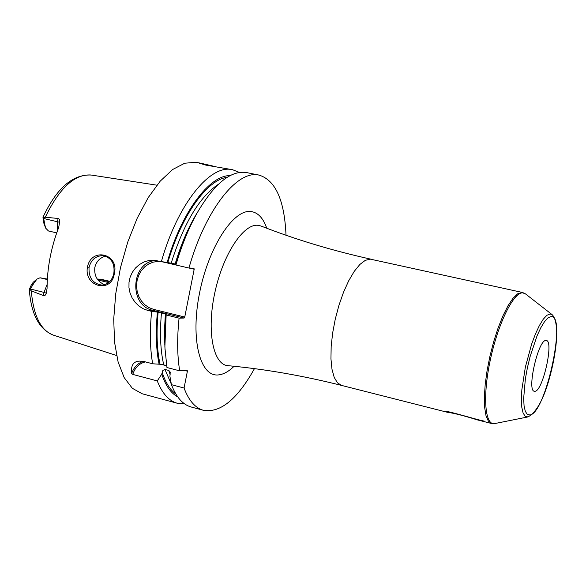 <?xml version="1.0" encoding="UTF-8"?>
<svg xmlns="http://www.w3.org/2000/svg" width="586" height="586" viewBox="0 0 586 586"><rect width="100%" height="100%" fill="white"/><g stroke="black" fill="none" stroke-linecap="round" stroke-linejoin="round"><path stroke-width="0.88" d="M57.662 230.203L57.501 221.662L58.109 218.468L45.305 217.238L43.569 217.911L44.917 225.061L43.349 221.83L42.99 217.281L43.569 217.911M58.109 218.468L59.354 219.245L59.838 220.885L58.673 227.522C51.026 247.695 47.158 267.978 47.07 288.363L46.155 293.63L45.239 295.176L44.097 295.696L43.408 295.571L44.016 292.407L30.326 288.993L29.3 289.462L31.402 284.745L33.856 283.272L36.933 279.119L40.031 277.786L47.334 279.068M29.974 289.477L31.307 290.876L43.408 295.571M114.307 273.603C111.736 293.872 83.622 286.891 87.461 267.033C91.313 246.853 119.529 253.657 114.307 273.603L113.838 273.369C112.153 280.635 108.08 284.54 101.62 285.082C92.669 283.478 88.479 277.544 89.065 267.304C91.116 259.81 95.665 255.914 102.711 255.613C111.281 257.466 114.988 263.385 113.838 273.369M30.326 288.993L33.856 283.272M56.703 232.876L48.47 230.972L45.671 228.137L43.349 221.83M36.933 279.119L33.248 282.254L31.402 284.745M45.671 228.137L44.917 225.061M97.928 279.983L108.652 282.577M109.904 281.405L100.47 279.126L97.525 279.449M100.47 279.126L109.948 281.353M109.553 281.763L98.441 279.083M239.381 172.431L232.605 169.72L205.767 165.098L199.115 163.113L201.291 163.34L196.046 162.285L184.729 163.216L172.599 169.537L160.212 181.147L148.199 197.621L137.19 218.226L127.777 241.967L120.489 267.612L115.728 293.784L113.721 319.106L114.556 342.246L118.123 362.045L124.181 377.604L132.341 388.291L142.156 393.763L177.331 403.263L184.605 403.879M171.332 384.152L164.959 369.451L162.849 370.462L161.736 374.183L157.268 380.915L132.78 374.417L131.696 373.458C130.729 365.43 133.366 361.32 139.607 361.123L144.405 361.635L152.668 363.789L160.037 364.258L166.622 365.481M164.886 346.626L166.138 314.953L179.074 318.147L184.114 318.044L152.924 310.353L147.745 310.412L151.635 311.371C149.657 331.193 150.001 348.67 152.668 363.789M147.745 310.412L143.152 308.719L138.882 305.987L135.132 302.325L132.114 297.9L130.019 292.927L128.964 287.645L129.008 282.305L130.143 277.119L132.326 272.292L135.461 268.029L139.409 264.542L143.944 262.001L148.8 260.536L153.73 260.191L161.377 261.62C177.419 204.697 209.561 164.703 231.778 169.574L232.605 169.72M157.268 380.915C162.234 393.499 168.922 400.949 177.331 403.263M131.696 373.458C133.784 367.378 137.615 363.342 143.182 361.357M132.78 374.417C134.912 367.678 139.102 363.496 145.357 361.884M179.074 318.147C177.001 338.1 177.206 355.665 179.697 370.85L187.168 370.235L187.403 371.172L184.605 370.447M160.908 364.272L166.666 365.774M164.959 369.451L168.775 370.455L170.233 372.11L169.918 376.337L171.434 384.672L184.063 388.027L187.403 371.172M286.019 235.235C284.488 200.258 275.53 180.224 259.144 175.133C237.491 169.325 205.246 209.891 188.948 268.036L193.944 268.22L194.178 269.238L184.751 317.041L184.114 318.044M184.063 388.027C188.817 400.634 195.292 408.068 203.481 410.325C220.409 413.115 237.396 399.227 254.441 368.645M259.144 175.133L246.633 172.584C230.818 170.05 214.227 183.66 196.859 213.421C188.546 228.423 181.579 245.622 175.947 265.011L188.948 268.036M171.434 384.672C176.283 397.271 182.861 404.714 191.153 406.992L203.481 410.325M164.959 348.179L166.951 367.525L179.697 370.85M201.291 163.34L215.677 166.695M230.137 175.588C209.444 175.17 181.638 212.015 167.156 262.447L161.377 261.62M161.736 374.183C165.618 385.683 170.958 393.265 177.756 396.912M151.635 311.371L157.422 312.089C155.51 332.137 156.081 349.549 159.121 364.331M167.156 262.447L175.639 264.081M157.422 312.089L166.761 314.074L165.779 314.155L164.783 344.524M175.947 265.011L175.544 264.403C180.84 246.472 187.344 230.54 195.057 216.608L196.098 214.769M166.138 314.953L165.779 314.155M184.751 317.041L153.561 309.364L152.924 310.353C128.122 305.54 131.103 261.29 156.301 260.47M153.561 309.364L148.969 307.613L144.845 304.764L141.394 300.977L138.787 296.428L137.153 291.352L136.575 285.99L137.065 280.621L138.618 275.493L141.145 270.879L144.53 266.989L148.602 264.03L153.166 262.147L158 261.437L162.849 261.942L175.939 264.989M189.029 268.036L194.178 269.238M447.279 412.258C454.091 413.181 464.127 415.73 477.378 419.898L491.551 423.502L488.343 421.07L485.999 415.657L484.651 407.453L484.373 396.825L485.208 384.255L487.12 370.352L490.021 355.827L493.764 341.396L498.159 327.808L502.986 315.737L507.989 305.775L512.926 298.377L517.555 293.857L522.558 292.487L370.308 259.137L365.305 260.33L359.863 264.462L354.237 271.377L348.692 280.797L343.506 292.282L338.957 305.277L335.265 319.121L332.621 333.134L331.163 346.59L330.951 358.822L331.984 369.239L334.188 377.355L337.448 382.819L341.572 385.42L447.279 412.258M545.903 340.459C538.204 339.69 526.58 390.891 534.359 391.265L535.018 391.28C542.863 391.001 554.048 341.052 546.372 340.488L545.903 340.459M105.641 256.155C99.942 257.65 96.331 261.429 94.815 267.502C94.068 275.969 97.357 281.698 104.682 284.679M444.378 411.467C443.785 409.416 479.165 420.499 484.168 421.063M31.307 290.876C33.424 315.7 40.771 330.453 53.355 335.133L116.57 355.497M42.99 217.281C56.578 188.223 72.664 174.152 91.248 175.046L90.823 174.987C74.517 174.057 59.347 188.143 45.305 217.238M43.716 218.512L59.816 222.321M266.762 228.232C263.209 218.08 257.972 212.513 251.05 211.539C233.44 208.865 208.448 247.263 199.496 293.249C190.289 339.221 200.031 377.245 218.475 374.908C223.508 374.395 228.708 371.517 234.085 366.272M167.86 262.477C181.528 215.216 207.122 179.712 227.148 177.324M175.859 394.019C170.065 389.866 165.486 382.585 162.132 372.169M160.037 364.258C156.88 349.586 156.25 332.196 158.139 312.082M171.229 263.048C183.836 223.12 199.533 196.881 218.322 184.334M163.714 364.719C160.381 350.223 159.641 332.855 161.502 312.616M175.141 263.956C181.155 243.893 188.626 226.628 197.57 212.147M170.211 374.864L168.775 370.455M165.032 349.637L164.366 332.372L165.391 313.576M371.421 259.298C332.474 250.669 295.674 239.579 261.004 226.02L258.023 225.31C243.373 223.42 222.812 254.742 214.762 292.993C206.506 331.222 213.157 364.807 227.954 365.671C265.019 369.092 302.889 375.677 341.572 385.42M494.884 423.539L494.782 423.561C484.952 426.029 482.468 396.546 490.255 360.214C497.902 323.89 513.439 292.238 522.675 292.853L525.474 293.879L522.558 292.487M528.001 416.917L525.181 416.272L523.1 413.035L521.811 407.358L521.379 399.491L521.84 389.829L525.349 367.173L531.634 344.136L535.406 334.035L539.34 325.604L543.222 319.26L546.848 315.319L550.049 313.942L552.129 314.653L525.474 293.879M529.942 414.991L527.312 414.405L525.32 411.35L524.074 405.959L523.657 398.465L525.378 378.768L527.437 367.598L530.169 356.325L537.032 335.881L540.783 327.794L544.497 321.714L547.961 317.92L551.016 316.579C567.072 314.264 545.756 413.386 529.942 414.991M87.461 267.033L89.065 267.304M46.301 293.19L44.016 292.407L47.107 284.474M47.305 279.566L40.031 277.786M53.355 335.133C39.108 329.332 31.087 314.111 29.3 289.462M91.248 175.046L156.88 185.183M195.057 216.608L196.859 213.421M552.129 314.653C555.382 317.795 556.905 325.142 556.7 336.694C556.085 347.828 554.122 359.972 550.803 373.114C544.672 397.301 537.091 411.899 528.052 416.91L494.782 423.561L491.551 423.502"/></g></svg>
